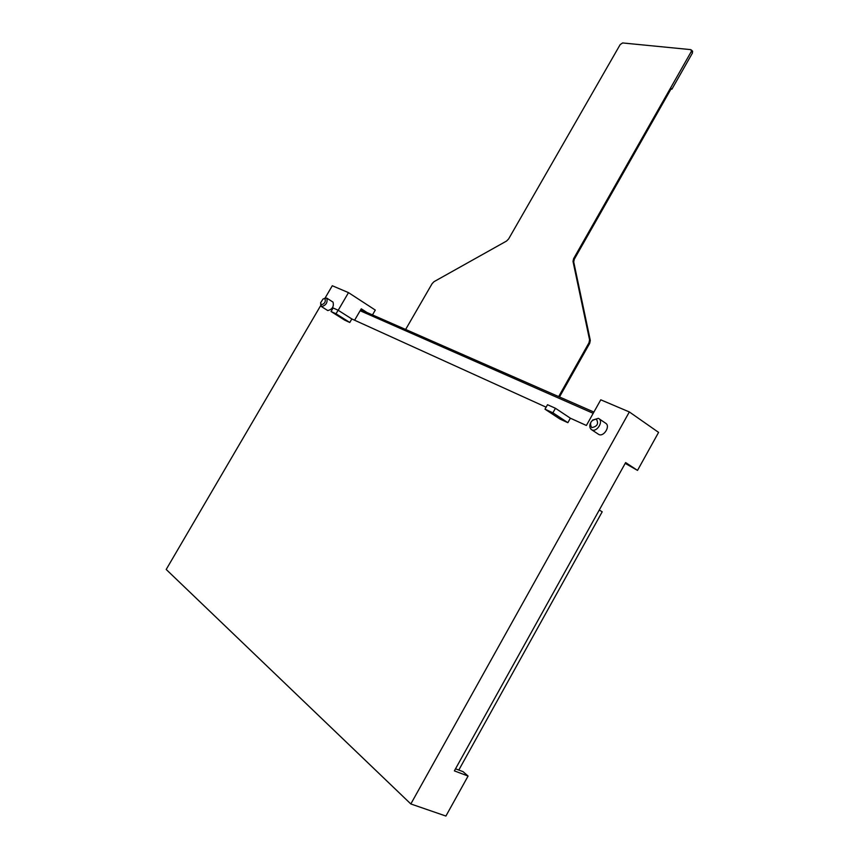 <?xml version="1.0" encoding="UTF-8"?>
<svg xmlns="http://www.w3.org/2000/svg" width="859" height="859" viewBox="0 0 859 859"><rect width="100%" height="100%" fill="white"/><g stroke="black" fill="none" stroke-linecap="round" stroke-linejoin="round"><path stroke-width="1.29" d="M567.863 422.682L552.906 412.803L555.451 408.283L547.516 404.707L544.993 409.185L559.928 419.031L567.863 422.682L570.376 418.204L586.386 425.473L600.763 399.811L629.336 411.944L410.827 803.96L166.195 569.463L320.697 305.557M325.099 298.03L332.293 285.746L348.496 292.629L338.199 310.282M351.836 318.957L338.113 310.228L333.109 307.973L331.037 311.506L344.749 320.171L349.785 322.479L351.836 318.957L546.12 407.187M591.626 429.736L598.83 434.493C603.641 437.081 610.427 426.536 605.96 423.433L605.552 423.154M327.483 310.367L327.794 310.571C332.336 309.337 334.087 306.523 333.034 302.121L332.809 301.992M590.434 423.143C589.392 425.935 589.671 428.05 591.26 429.489L591.883 429.865C596.694 432.453 603.523 421.855 599.056 418.752L598.347 418.322L592.474 420.115M591.679 427.61C597.263 426.579 598.841 423.755 596.414 419.138C590.863 420.169 589.274 422.993 591.679 427.61M321.234 304.848C324.723 303.764 325.958 301.659 324.927 298.535L323.102 298.943L320.6 302.776L321.234 304.848M320.622 304.086L321.534 306.609C326.066 305.364 327.827 302.54 326.785 298.137L324.219 298.46M570.376 418.204L555.451 408.283M544.993 409.185L552.906 412.803M349.785 322.479L336.03 313.782L338.113 310.228M331.037 311.506L336.03 313.782M372.473 314.909L375.286 310.067L348.496 292.629M354.617 320.214L361.263 308.811L366.965 312.493M410.827 803.96L445.907 816.05L468.08 776.053L463.065 771.672L455.517 768.816M629.336 411.944L658.585 432.388L637.518 470.399L625.642 462.572L454.368 770.877L468.08 776.053M637.518 470.399L625.212 463.366M599.281 510.021L602.191 511.803L458.792 770.051M593.193 413.329L360.136 310.733M593.902 412.062L360.716 309.755M692.429 51.068L692.472 52.979L690.722 49.629L622.582 42.95L620.177 44.604L508.625 238.931L506.585 241.025L434.031 281.666L432.109 283.653L405.631 329.459M691.205 51.69L573.597 258.677L574.295 259.225L573.715 261.941L590.305 340.389L589.704 343.332L559.488 396.965M589.704 343.332L588.973 342.795L589.575 339.853L573.007 261.394L573.597 258.677M588.973 342.795L558.661 396.6M692.472 52.979L671.899 89.196L670.965 89.068M574.295 259.225L671.255 88.563L671.899 89.196M590.305 340.389L589.575 339.853M573.007 261.394L573.715 261.941M605.96 423.433L599.056 418.752M333.034 302.121L326.785 298.137M327.601 310.453L321.33 306.502M692.655 51.304L691.398 50.015"/></g></svg>
